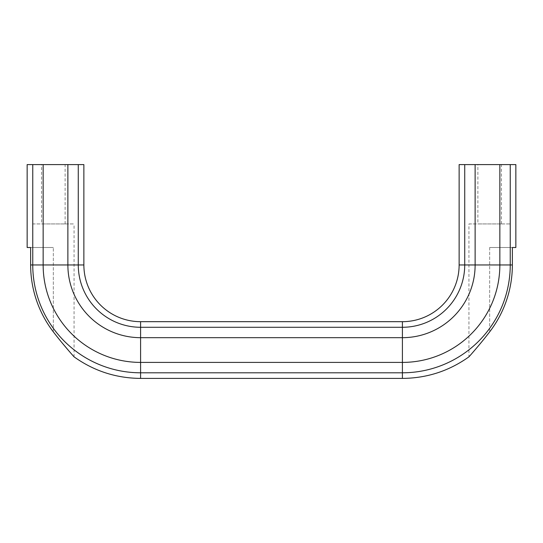 <?xml version="1.0" encoding="UTF-8"?>
<svg xmlns="http://www.w3.org/2000/svg" width="543" height="543" viewBox="0 0 543 543"><rect width="100%" height="100%" fill="white"/><g stroke="black" fill="none" stroke-linecap="round" stroke-linejoin="round"><path stroke-width="0.41" stroke-dasharray="2.71 2.04" d="M65.112 223.94L65.112 164.597L41.546 164.597L41.546 223.94L65.112 223.94L41.546 223.94M501.454 223.94L501.454 164.597L477.888 164.597L477.888 223.94L501.454 223.94L477.888 223.94M32.607 223.94L74.058 223.94L32.607 223.94L32.607 247.499L53.329 247.499L32.607 247.499M74.058 356.839L74.058 223.94M468.942 223.94L510.393 223.94L468.942 223.94L468.942 356.839L472.172 353.16M510.393 247.499L489.671 247.499L512.361 247.499L489.671 247.499L510.393 247.499L510.393 223.94M515.85 247.499L512.361 247.499L512.361 264.957A109.957 109.957 0 0 1 489.671 331.854L488.775 333.015M486.121 336.409L483.922 339.158M481.166 342.545L474.412 350.568M53.329 331.854L53.329 247.499L53.329 331.854A109.957 109.957 0 0 1 30.639 264.957L30.639 247.499L53.329 247.499L27.15 247.499M70.828 353.16L68.588 350.568M61.834 342.545L59.078 339.158M56.879 336.409L54.219 333.002M477.888 164.597L501.454 164.597M41.546 164.597L65.112 164.597M459.127 164.597L499.852 164.597L499.852 264.957A97.448 97.448 0 0 1 402.404 362.405L402.404 378.403M475.125 164.597L475.125 264.957A72.721 72.721 0 0 1 402.404 337.678L402.404 362.405L140.596 362.405L140.596 372.797L402.404 372.797A107.847 107.847 0 0 0 510.244 264.957L464.727 264.957A62.33 62.33 0 0 1 402.404 327.28L402.404 337.678L140.596 337.678L140.596 362.405A97.448 97.448 0 0 1 43.148 264.957L32.756 264.957A107.847 107.847 0 0 0 140.596 372.797L140.596 378.403M499.852 164.597L515.85 164.597M27.15 164.597L67.875 164.597L67.875 264.957A72.721 72.721 0 0 0 140.596 337.678L140.596 327.28L402.404 327.28L402.404 321.68M67.875 164.597L83.873 164.597M43.148 164.597L43.148 264.957L78.273 264.957A62.33 62.33 0 0 0 140.596 327.28L140.596 321.68M83.873 264.957L78.273 264.957L78.273 164.597M489.671 247.499L489.671 331.854L489.671 247.499M512.361 264.957L510.244 264.957L510.244 164.597M464.727 164.597L464.727 264.957L459.127 264.957M32.756 164.597L32.756 264.957L30.639 264.957"/><path stroke-width="0.81" d="M140.596 321.68A56.723 56.723 0 0 1 83.873 264.957L78.273 264.957A62.33 62.33 0 0 0 140.596 327.28L402.404 327.28L402.404 321.68A56.723 56.723 0 0 0 459.127 264.957L464.727 264.957A62.33 62.33 0 0 1 402.404 327.28L402.404 337.678A72.721 72.721 0 0 0 475.125 264.957L499.852 264.957A97.448 97.448 0 0 1 402.404 362.405L402.404 337.678L140.596 337.678L140.596 321.68L402.404 321.68M83.873 264.957L83.873 164.597L27.15 164.597L27.15 247.499L30.639 247.499L30.639 264.957A109.957 109.957 0 0 0 53.329 331.854C62.452 343.841 74.167 356.975 74.058 356.839L70.828 353.16M74.058 356.839C93.966 371.025 116.148 378.213 140.596 378.403L402.404 378.403C426.852 378.213 449.034 371.025 468.942 356.839C468.534 357.294 479.903 344.635 489.671 331.854A109.957 109.957 0 0 0 512.361 264.957L512.361 247.499L515.85 247.499L515.85 164.597L499.852 164.597L499.852 264.957L510.244 264.957A107.847 107.847 0 0 1 402.404 372.797L402.404 362.405L140.596 362.405L140.596 337.678A72.721 72.721 0 0 1 67.875 264.957L78.273 264.957L78.273 164.597M488.775 333.015L486.121 336.409M483.922 339.158L481.166 342.545M474.412 350.568L472.172 353.16M68.588 350.568L61.834 342.545M59.078 339.158L56.879 336.409M54.219 333.002L53.329 331.854M499.852 164.597L475.125 164.597L475.125 264.957L464.727 264.957L464.727 164.597L459.127 164.597L459.127 264.957M475.125 164.597L464.727 164.597M43.148 164.597L43.148 264.957A97.448 97.448 0 0 0 140.596 362.405L140.596 372.797L402.404 372.797L402.404 378.403M67.875 164.597L67.875 264.957L32.756 264.957A107.847 107.847 0 0 0 140.596 372.797L140.596 378.403M510.244 164.597L510.244 264.957L512.361 264.957M30.639 264.957L32.756 264.957L32.756 164.597"/></g></svg>
